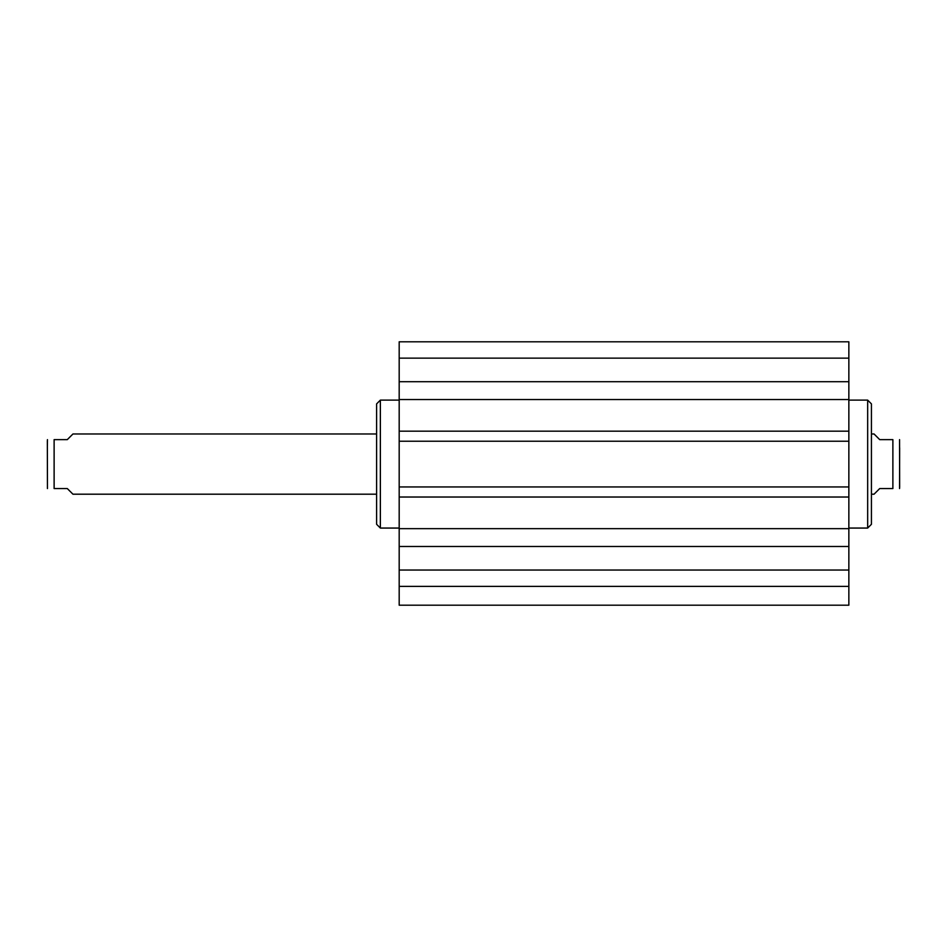 <?xml version="1.0" encoding="UTF-8"?>
<svg xmlns="http://www.w3.org/2000/svg" width="947" height="947" viewBox="0 0 947 947"><rect width="100%" height="100%" fill="white"/><g stroke="black" fill="none" stroke-linecap="round" stroke-linejoin="round"><path stroke-width="1.42" d="M399.184 586.382L399.184 605.204L848.855 605.204L848.855 546.478L399.184 546.478L399.184 586.382L848.855 586.382M399.184 546.478L399.184 381.712L848.855 381.712L848.855 341.796L399.184 341.796L399.184 381.712M848.855 381.712L848.855 546.478M848.855 441.231L399.184 441.231M848.855 431.169L399.184 431.169M848.855 399.527L399.184 399.527M848.855 528.651L399.184 528.651M848.855 497.021L399.184 497.021M848.855 486.947L399.184 486.947M399.184 358.144L848.855 358.144M399.184 570.035L848.855 570.035M871.429 403.884L871.429 524.295L867.665 528.059L867.665 400.119L871.429 403.884M848.855 528.059L867.665 528.059M871.429 494.192L874.057 494.192L879.704 488.557L892.879 488.557C902.763 488.557 902.763 488.557 892.879 488.557L892.879 439.633L879.704 439.633L874.057 433.986L871.429 433.986M892.879 439.633C902.763 439.633 902.763 439.633 892.879 439.633M899.65 447.813L899.555 488.557M899.65 487.421L899.555 439.633M376.61 433.986L72.943 433.986L67.296 439.633L54.121 439.633C44.237 439.633 44.237 439.633 54.121 439.633L54.121 488.557L67.296 488.557L72.943 494.192L376.61 494.192M54.121 488.557C44.237 488.557 44.237 488.557 54.121 488.557M47.35 447.813L47.445 439.633M47.35 440.757L47.445 488.557M376.61 524.295L376.61 403.884L380.363 400.119L380.363 528.059L376.61 524.295M399.184 528.059L380.363 528.059M848.855 400.119L867.665 400.119M399.184 400.119L380.363 400.119"/></g></svg>
